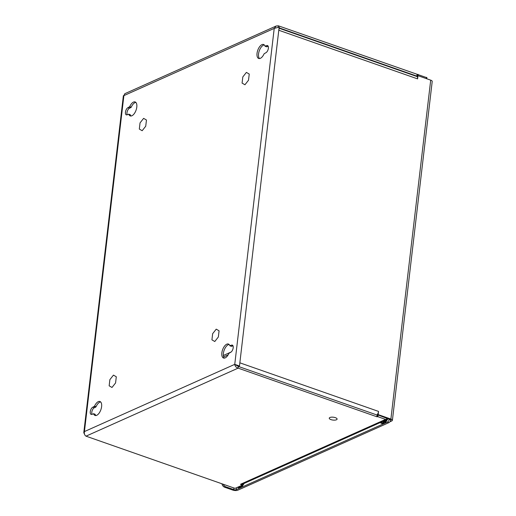 <?xml version="1.0" encoding="UTF-8"?>
<svg xmlns="http://www.w3.org/2000/svg" width="516" height="516" viewBox="0 0 516 516"><rect width="100%" height="100%" fill="white"/><g stroke="black" fill="none" stroke-linecap="round" stroke-linejoin="round"><path stroke-width="0.77" d="M94.531 406.189L92.828 407.188A3.857 1.877 -70.7 0 0 90.403 410.93A3.857 1.877 -70.7 0 0 91.132 414.4A3.857 1.877 -70.7 0 0 91.99 414.322L93.635 413.826A7.405 3.599 -70.7 0 0 95.047 415.47A7.405 3.599 -70.7 0 0 100.891 409.672A7.405 3.599 -70.7 0 0 99.943 401.493A7.405 3.599 -70.7 0 0 94.531 406.189L96.053 406.724L95.744 407.105L94.215 406.569M129.716 106.644L128.013 107.644A3.857 1.877 -70.7 0 0 125.594 111.379A3.857 1.877 -70.7 0 0 126.317 114.849A3.857 1.877 -70.7 0 0 127.175 114.778L128.819 114.281A7.405 3.599 -70.7 0 0 130.232 115.919A7.405 3.599 -70.7 0 0 136.082 110.127A7.405 3.599 -70.7 0 0 135.134 101.942A7.405 3.599 -70.7 0 0 129.716 106.644L131.245 107.18L130.929 107.554L129.406 107.018M229.826 345.688A7.405 3.599 -70.7 0 0 228.414 344.043A7.405 3.599 -70.7 0 0 222.564 349.842A7.405 3.599 -70.7 0 0 223.512 358.02A7.405 3.599 -70.7 0 0 228.93 353.325L230.633 352.325A3.857 1.877 -70.7 0 0 233.051 348.584A3.857 1.877 -70.7 0 0 232.329 345.114A3.857 1.877 -70.7 0 0 231.471 345.191L229.826 345.688M265.011 46.137A7.405 3.599 -70.7 0 0 263.599 44.492A7.405 3.599 -70.7 0 0 257.755 50.291A7.405 3.599 -70.7 0 0 258.703 58.469A7.405 3.599 -70.7 0 0 264.115 53.774L265.817 52.774A3.857 1.877 -70.7 0 0 268.243 49.033A3.857 1.877 -70.7 0 0 267.514 45.569A3.857 1.877 -70.7 0 0 266.656 45.64L265.011 46.137M92.828 407.188L94.351 407.724L95.744 407.105M94.905 414.238L95.157 414.361A7.405 3.599 -70.7 0 0 95.873 415.561M100.646 401.938A7.405 3.599 -70.7 0 0 96.053 406.724M94.351 407.724A3.857 1.877 -70.7 0 0 92.171 410.646A3.857 1.877 -70.7 0 0 92.022 414.309M128.013 107.644L129.542 108.179L130.929 107.554M130.096 114.687L130.348 114.816A7.405 3.599 -70.7 0 0 131.058 116.01M135.831 102.394A7.405 3.599 -70.7 0 0 131.245 107.18M129.542 108.179A3.857 1.877 -70.7 0 0 127.362 111.095A3.857 1.877 -70.7 0 0 127.207 114.758M229.11 344.488A7.405 3.599 -70.7 0 0 224.092 350.377A7.405 3.599 -70.7 0 0 224.337 358.11M230.078 345.81L231.607 346.346L232.968 345.739M264.302 44.944A7.405 3.599 -70.7 0 0 259.277 50.826A7.405 3.599 -70.7 0 0 259.529 58.56M265.269 46.266L266.791 46.801L268.152 46.188M376.919 414.987A3.457 1.683 -70.7 0 0 378.544 411.413L378.17 414.606L390.889 419.063A3.457 1.264 6.7 0 1 392.405 420.327L432.215 81.412A3.457 1.264 -173.3 0 0 430.705 80.148L417.979 75.691L417.605 78.883L278.911 30.289L279.291 27.096L274.222 28.393L276.183 26.006L278.337 25.8L417.25 74.336L417.302 75.994M86.011 436.162L238.121 368.14L238.321 366.431L377.061 415.038L376.861 416.754L238.121 368.14C236.115 367.476 234.993 366.212 234.754 364.348L239.347 365.967L238.321 366.431L234.754 364.348L84.424 431.57C84.069 433.704 84.598 435.233 86.011 436.162L234.548 488.207L235.399 488.233L242.101 485.233L240.514 484.279L242.655 484.079L241.681 484.814M276.183 26.006L124.808 93.699L123.892 95.621L123.369 95.699L83.785 432.685L84.424 431.57L123.892 95.621L274.222 28.393L234.754 364.348M84.592 434.42L83.785 432.685M236.283 364.883L238.321 366.431L239.476 366.012L279.162 27.051M239.476 366.012L239.85 362.819L378.544 411.413M426.79 77.677L417.25 74.336M278.337 25.8L278.182 27.077M376.861 416.754L377.886 416.702L386.407 419.689L386.316 420.134L384.568 419.863L385.768 419.992M378.17 414.606L377.493 414.909M386.845 418.47L389.864 419.527A1.606 0.587 -173.3 0 1 390.567 420.108M389.909 421.778L391.818 420.921A3.457 1.264 6.7 0 0 392.405 420.327M417.605 78.883A3.457 1.683 -70.7 0 0 416.831 76.484L279.156 28.245M416.909 76.516L417.979 75.691M279.195 27.883L416.876 76.123L417.076 74.414M386.774 418.308L378.086 414.987L377.061 415.038M385.852 420.043L242.655 484.079M387.49 418.695A3.457 2.741 -114.1 0 1 386.716 419.618M236.728 365.618L237.147 365.431M386.439 419.779L386.316 420.134L386.439 419.779M389.432 419.373A3.857 1.877 109.3 0 1 387.316 422.12L236.276 489.665A1.851 0.677 6.7 0 1 233.722 489.587L225.711 486.782A3.857 3.064 -114.1 0 1 223.241 484.24M221.957 483.795A3.857 3.064 65.9 0 0 224.679 487.239L232.697 490.052A3.702 1.355 6.7 0 0 237.805 490.2L388.845 422.656A3.857 1.877 -70.7 0 0 391.199 419.179M249.241 74.052L248.512 80.232L244.939 84.759L242.088 83.102L242.817 76.929L246.39 72.401L249.241 74.052M146.46 120.015L145.738 126.194L142.164 130.716L139.314 129.065L140.042 122.885L143.616 118.364L146.46 120.015M116.3 376.77L115.578 382.949L112.004 387.471L109.153 385.82L109.876 379.647L113.456 375.119L116.3 376.77M219.074 330.814L218.352 336.987L214.779 341.515L211.928 339.857L212.656 333.684L216.23 329.156L219.074 330.814M336.432 419.779A3.947 1.445 6.7 0 1 331.949 419.895A3.947 1.445 6.7 0 1 329.253 418.179A3.947 1.445 6.7 0 1 333.342 417.212A3.947 1.445 6.7 0 1 337.096 419.102A3.947 1.445 6.7 0 1 336.432 419.779M228.124 354.873L223.621 356.885M231.2 351.951A7.714 3.754 109.3 0 1 230.833 352.144L223.338 355.492M93.635 413.826L95.157 414.361M128.819 114.281L130.348 114.816M232.948 345.707L231.471 345.191M268.139 46.163L266.656 45.64M390.889 419.063L430.705 80.148M240.785 484.163L384.568 419.863M418.102 74.362L417.941 75.71M426.468 78.664L426.622 77.348M378.086 414.987L377.886 416.702M386.407 419.689L386.607 417.973M377.035 416.676L377.235 414.961M236.276 489.665L236.502 487.736M233.722 489.587L233.916 487.981M388.845 422.656L387.316 422.12M225.711 486.782L224.679 487.239M240.462 485.969L237.844 487.143M237.392 487.343L237.618 487.433A7.714 3.754 -70.7 0 0 239.301 487.298A7.714 3.754 -70.7 0 0 241.469 485.517M237.618 487.433L238.637 487.788A7.714 3.754 -70.7 0 0 244.004 483.479M241.172 487.156L244.165 483.408M385.226 420.321L382.627 422.733L380.389 422.488M380.202 422.572L381.163 423.243A7.714 3.754 -70.7 0 0 382.846 423.107A7.714 3.754 -70.7 0 0 385.91 420.056M381.163 423.243L382.182 423.597A7.714 3.754 -70.7 0 0 387.78 418.792M384.71 422.965L387.89 418.831M95.041 414.225L93.512 413.69M130.232 114.675L128.703 114.139M231.471 346.359L229.942 345.823M266.656 46.808L265.134 46.279M235.773 364.702L236.638 365.109M426.751 78.767L426.893 77.574M242.294 484.376L242.204 485.13M386.877 418.199L386.678 419.914M386.355 419.818L385.568 419.992L386.323 420.166M238.637 487.788L239.901 487.846L241.591 486.949L244.223 483.382M382.182 423.597L383.44 423.655L385.136 422.759L387.929 418.844"/></g></svg>
